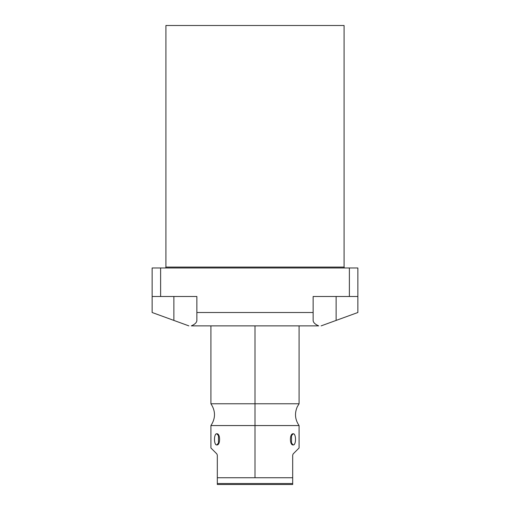 <?xml version="1.0" encoding="UTF-8"?>
<svg xmlns="http://www.w3.org/2000/svg" width="510" height="510" viewBox="0 0 510 510"><rect width="100%" height="100%" fill="white"/><g stroke="black" fill="none" stroke-linecap="round" stroke-linejoin="round"><path stroke-width="0.76" d="M344.084 25.5L165.916 25.5L165.916 267.093L165.916 25.5L344.084 25.5L344.084 267.093L344.084 25.5M318.699 325.877L191.301 325.877C194.941 324.296 196.796 322.479 196.866 320.42L196.866 312.502L313.134 312.502L313.134 296.488L349.382 296.488L349.382 267.973L160.618 267.973L160.618 296.488L196.866 296.488L196.866 320.42C196.796 322.479 194.941 324.296 191.301 325.877L318.699 325.877C315.059 324.296 313.204 322.479 313.134 320.42L313.134 296.488L349.382 296.488L349.382 267.973L357.867 267.973L357.867 312.502L336.122 320.42L336.122 296.488L336.122 320.42L357.867 312.502L357.867 296.488L349.382 296.488L357.867 296.488L357.867 267.973L160.618 267.973L160.618 296.488L152.133 296.488L152.133 267.973L160.618 267.973L152.133 267.973L152.133 312.502L152.133 296.488L196.866 296.488L196.866 312.502L313.134 312.502L313.134 320.42C313.204 322.479 315.059 324.296 318.699 325.877M344.084 267.093L165.916 267.093A0.88 0.88 0 0 1 165.036 267.973A0.88 0.88 0 0 0 165.916 267.093L344.084 267.093A0.88 0.88 0 0 0 344.964 267.973A0.88 0.88 0 0 1 344.084 267.093M173.878 296.488L173.878 320.42L188.872 325.877L152.133 312.502L173.878 320.42L173.878 296.488M321.128 325.877L336.122 320.42L321.128 325.877M299.089 325.877L299.089 403.773L255 403.773L255 325.877L255 425.563L299.089 425.563C295.029 419.628 294.429 413.361 297.285 406.77L299.089 403.773L210.91 403.773C215.673 411.034 215.673 418.296 210.91 425.563L299.089 425.563L299.089 447.971L293.199 453.862L292.683 455.111L292.683 477.742L255 477.742L255 403.773L210.91 403.773L210.91 325.877M216.801 453.862C209.011 446.065 209.011 446.065 216.801 453.862L217.317 455.111L217.317 477.742L217.317 455.111L216.801 453.862L217.317 455.111L216.801 453.862L210.91 447.971L210.91 425.563L255 425.563L255 477.742L217.317 477.742L217.317 484.5L292.683 484.5L292.683 455.111L293.199 453.862C300.989 446.065 300.989 446.065 293.199 453.862L292.683 455.111L293.199 453.862M293.18 444.943C296.259 445.415 296.272 433.315 293.18 433.774C289.514 433.296 289.495 445.396 293.18 444.943C296.304 445.103 296.304 433.608 293.18 433.774L290.655 436.687L293.18 433.774L291.503 434.89L291.503 443.821L293.18 444.943L290.655 442.023L293.18 444.943M216.82 444.943C220.486 445.415 220.505 433.315 216.82 433.774C213.741 433.296 213.728 445.396 216.82 444.943L218.497 443.821L218.497 434.89L216.82 433.774L219.345 436.687L216.82 433.774C213.696 433.608 213.696 445.103 216.82 444.943L219.345 442.023L216.82 444.943M292.683 484.5L217.317 484.5L217.317 483.531L292.683 483.531L292.683 484.5M255 477.742L292.683 477.742L292.683 483.531L217.317 483.531L217.317 477.742L255 477.742"/></g></svg>
